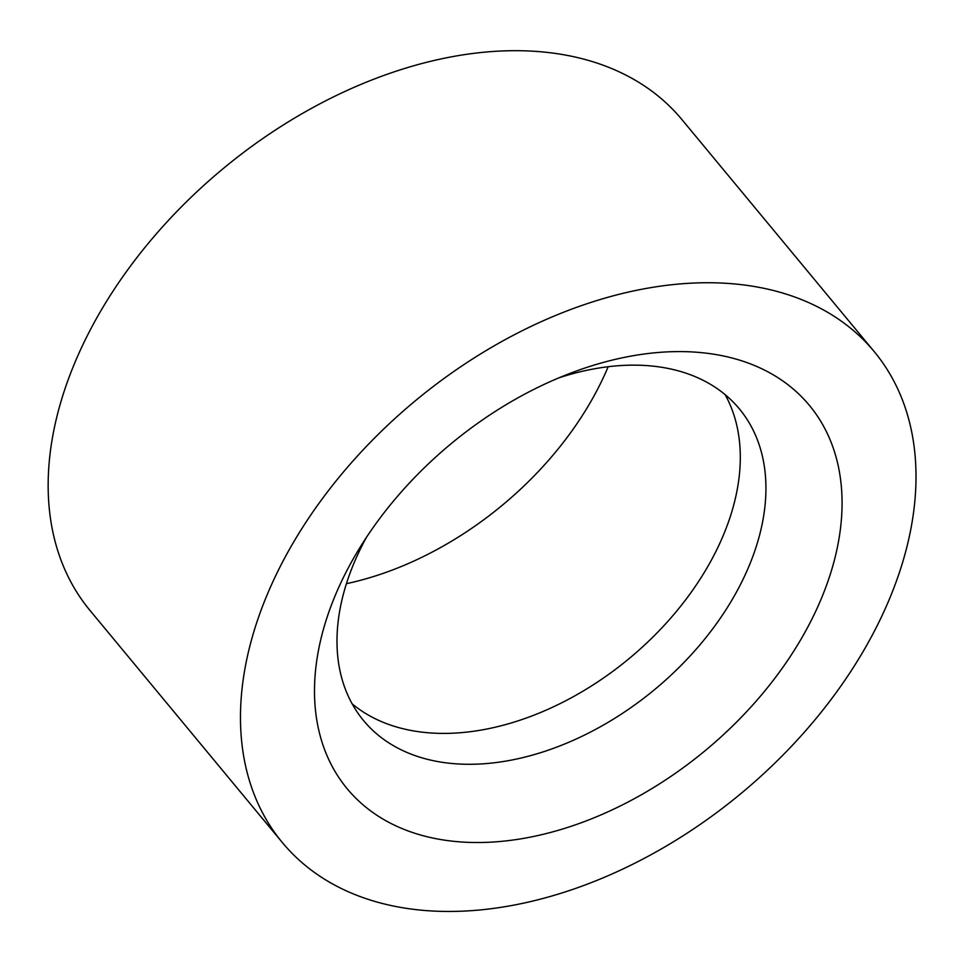 <?xml version="1.0" encoding="UTF-8"?>
<svg xmlns="http://www.w3.org/2000/svg" width="963" height="963" viewBox="0 0 963 963"><rect width="100%" height="100%" fill="white"/><g stroke="black" fill="none" stroke-linecap="round" stroke-linejoin="round"><path stroke-width="1.44" d="M366.458 537.342A244.121 161.965 140.3 0 0 363.496 720.493A244.121 161.965 140.3 0 0 548.416 750.117A244.121 161.965 140.3 0 0 736.406 592.197A244.121 161.965 140.3 0 0 739.428 408.938A244.121 161.965 140.3 0 0 558.901 377.845M352.133 703.821A244.121 161.965 140.3 0 0 710.766 561.26A244.121 161.965 140.3 0 0 725.151 394.674M805.754 630.861A300.275 199.221 -39.7 0 1 438.273 839.11A300.275 199.221 -39.7 0 1 358.669 549.62A300.275 199.221 -39.7 0 1 572.419 372.476A300.275 199.221 -39.7 0 1 805.79 401.21A300.275 199.221 -39.7 0 1 805.754 630.861M346.403 583.674A274.636 182.212 140.3 0 0 594.015 395.937A274.636 182.212 140.3 0 0 608.159 366.747M286.974 553.773A384.49 255.099 140.3 0 0 282.231 842.408A384.49 255.099 140.3 0 0 741.053 793.476A384.49 255.099 140.3 0 0 874.308 351.712A384.49 255.099 140.3 0 0 583.072 305.054A384.49 255.099 140.3 0 0 286.974 553.773M874.308 351.712L681.997 119.665A384.49 255.099 140.3 0 0 390.761 73.007A384.49 255.099 140.3 0 0 94.663 321.726A384.49 255.099 140.3 0 0 89.92 610.361L282.231 842.408"/></g></svg>
